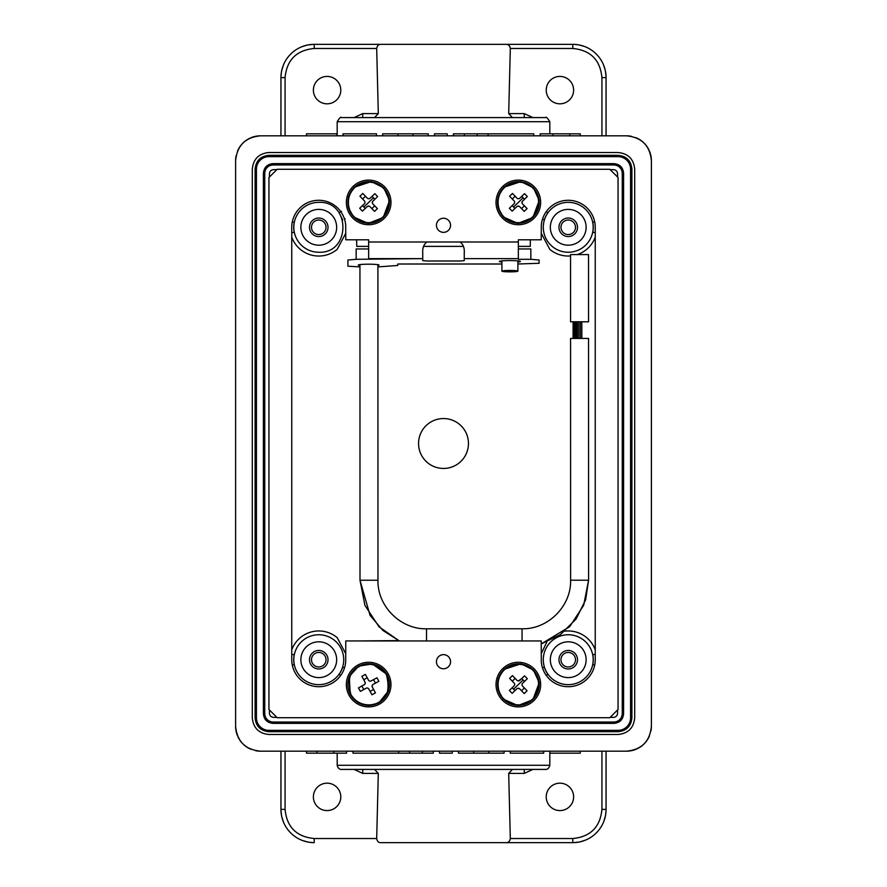 <?xml version="1.0" encoding="UTF-8"?>
<svg xmlns="http://www.w3.org/2000/svg" width="887" height="887" viewBox="0 0 887 887"><rect width="100%" height="100%" fill="white"/><g stroke="black" fill="none" stroke-linecap="round" stroke-linejoin="round"><path stroke-width="1.33" d="M336.872 133.826L336.872 135.822L336.872 133.826L306.458 133.826L306.458 135.822L306.458 133.826M382.652 135.822L382.652 133.826L428.299 133.826L428.299 135.822M413.02 133.826L413.02 135.822M397.93 133.826L397.93 135.822M453.423 133.826L453.423 135.822L453.423 133.826L533.741 133.826L533.741 135.822M477.162 133.826L477.162 135.822M464.378 133.826L464.378 135.822M549.862 753.174L549.862 751.178L549.862 753.174L580.275 753.174L580.275 751.178L580.275 753.174M504.082 751.178L504.082 753.174L458.446 753.174L458.446 751.178M473.713 753.174L473.713 751.178M488.804 753.174L488.804 751.178M433.311 753.174L433.311 751.178L433.311 753.174L352.993 753.174L352.993 751.178M409.572 753.174L409.572 751.178M422.356 753.174L422.356 751.178M418.553 443.5A24.947 24.947 0 0 1 455.973 421.89A24.947 24.947 0 0 1 455.973 465.11A24.947 24.947 0 0 1 418.553 443.5M574.31 44.383L578.435 44.838M579.278 44.993L584.766 46.579M585.52 46.878L586.872 47.477M596.308 54.096L597.339 55.16M603.526 64.884L605.222 70.217M605.422 71.126L606.043 76.526M606.054 135.822L606.054 77.612A33.262 33.262 0 0 0 572.791 44.35L314.209 44.35A33.262 33.262 0 0 0 280.946 77.612L280.946 135.822M606.054 77.612L601.929 77.612C600.211 59.906 590.498 50.193 572.791 48.475L572.791 44.35M572.791 48.475L510.313 48.475C509.825 45.636 508.406 44.261 506.033 44.35M280.979 76.094L281.423 71.969M281.578 71.126L283.175 65.638M283.474 64.884L284.073 63.531M290.692 54.096L291.756 53.076M301.48 46.878L306.813 45.182M307.722 44.993L313.122 44.372M512.442 117.594L508.694 113.603L524.261 113.603L532.943 117.594M354.057 117.594L362.739 113.603L362.728 117.594L524.261 117.594L524.261 113.603M354.501 117.594L343.158 117.594M423.576 246.386L463.424 246.386M518.341 246.386L530.249 246.386L530.359 239.8M356.641 239.8L356.751 246.386L368.659 246.386M443.5 117.594L354.501 117.594L443.5 117.594M362.739 113.603L378.305 113.603L374.558 117.594M340.785 90.119A13.704 13.704 0 0 0 320.229 78.256A13.704 13.704 0 0 0 320.229 101.983A13.704 13.704 0 0 0 340.785 90.119M378.305 113.603L376.687 48.475L314.209 48.475C296.513 50.204 286.8 59.917 285.071 77.612L285.071 135.822M380.966 44.35C378.594 44.261 377.175 45.636 376.687 48.475M510.313 48.475L508.694 113.603M573.623 90.119A13.704 13.704 0 0 0 553.067 78.256A13.704 13.704 0 0 0 553.067 101.983A13.704 13.704 0 0 0 573.623 90.119M374.558 769.406L378.305 773.397L376.687 838.525C377.152 841.353 378.572 842.728 380.966 842.65L572.791 842.65A33.262 33.262 0 0 0 606.054 809.387L606.054 751.178M380.966 842.65L506.033 842.65C508.406 842.739 509.825 841.364 510.313 838.525L572.791 838.525C590.487 836.796 600.2 827.083 601.929 809.387L601.929 751.178M312.69 842.617L308.565 842.162M307.722 842.007L302.234 840.421M301.48 840.122L300.128 839.523M290.692 832.904L289.661 831.84M283.474 822.116L281.778 816.783M281.578 815.874L280.957 810.474M285.071 751.178L285.071 809.387C286.789 827.094 296.502 836.807 314.209 838.525L376.687 838.525M280.946 751.178L280.946 809.387A33.262 33.262 0 0 0 314.209 842.65L314.209 838.525M398.596 640.614L356.74 640.946M532.499 769.406L354.501 769.406M362.739 769.406L362.739 773.397L354.057 769.406M340.785 796.881A13.704 13.704 0 0 0 320.229 785.017A13.704 13.704 0 0 0 320.229 808.744A13.704 13.704 0 0 0 340.785 796.881M606.021 810.906L605.577 815.031M605.422 815.874L603.825 821.362M603.526 822.116L602.927 823.469M596.308 832.904L595.244 833.924M585.52 840.122L580.187 841.818M579.278 842.007L573.878 842.628M524.261 769.406L524.261 773.397L508.694 773.397L512.442 769.406M508.694 773.397L510.313 838.525M532.943 769.406L524.261 773.397M573.623 796.881A13.704 13.704 0 0 0 553.067 785.017A13.704 13.704 0 0 0 553.067 808.744A13.704 13.704 0 0 0 573.623 796.881M255.633 750.701A24.88 24.88 0 0 0 260.49 751.178L626.51 751.178A24.88 24.88 0 0 0 636.034 749.282M637.043 748.839A24.88 24.88 0 0 0 644.106 743.894M644.86 743.095A24.88 24.88 0 0 0 649.495 735.822M650.914 731.154A24.88 24.88 0 0 0 651.391 726.298L651.391 160.702C649.916 145.59 641.623 137.297 626.51 135.822L260.49 135.822A24.88 24.88 0 0 0 250.966 137.718M651.391 160.702A24.88 24.88 0 0 0 649.495 151.178M649.051 150.169A24.88 24.88 0 0 0 644.106 143.106M643.308 142.352A24.88 24.88 0 0 0 636.034 137.718M631.367 136.299A24.88 24.88 0 0 0 626.51 135.822M249.957 138.161A24.88 24.88 0 0 0 242.894 143.106M242.14 143.905A24.88 24.88 0 0 0 237.505 151.178M236.086 155.846A24.88 24.88 0 0 0 235.609 160.702L235.609 726.298A24.88 24.88 0 0 0 237.505 735.822M260.49 135.822C245.377 137.297 237.084 145.59 235.609 160.702M237.949 736.831A24.88 24.88 0 0 0 242.894 743.894M243.692 744.648A24.88 24.88 0 0 0 250.966 749.282M235.609 726.298C237.084 741.41 245.377 749.703 260.49 751.178M346.562 753.174L346.562 751.178L346.562 753.174L306.458 753.174L306.458 751.178M316.859 753.174L316.859 751.178M333.789 753.174L333.789 751.178M439.497 753.174L439.497 751.178L439.497 753.174L452.281 753.174L452.281 751.178M543.709 753.174L543.709 751.178L543.709 753.174L510.236 753.174L510.236 751.178M626.51 751.178C641.623 749.703 649.916 741.41 651.391 726.298M252.307 169.151L252.307 717.849C253.294 727.95 258.838 733.494 268.938 734.48L618.062 734.48C628.162 733.494 633.706 727.95 634.693 717.849L634.693 169.151C633.706 159.05 628.162 153.506 618.062 152.52L268.938 152.52C258.838 153.506 253.294 159.05 252.307 169.151M631.899 169.151C631.078 160.747 626.466 156.134 618.062 155.314L618.062 156.644L268.938 156.644A12.507 12.507 0 0 0 256.432 169.151L255.101 169.151L255.101 717.849C255.922 726.253 260.534 730.866 268.938 731.686L618.062 731.686C626.466 730.866 631.078 726.253 631.899 717.849L631.899 169.151L630.568 169.151A12.507 12.507 0 0 0 618.062 156.644L268.938 156.644L268.938 155.314C260.534 156.134 255.922 160.747 255.101 169.151M255.101 717.849L256.432 717.849L256.432 169.151L256.432 717.849A12.507 12.507 0 0 0 268.938 730.356L618.062 730.356A12.507 12.507 0 0 0 630.568 717.849L630.568 169.151L630.568 717.849L631.899 717.849M268.938 731.686L268.938 730.356L618.062 730.356L618.062 731.686M264.747 713.791C265.235 718.803 267.985 721.552 272.996 722.04L614.004 722.04C619.015 721.552 621.765 718.803 622.253 713.791L622.253 173.209C621.765 168.197 619.015 165.448 614.004 164.96L272.996 164.96C267.985 165.448 265.235 168.197 264.747 173.209L264.747 713.791L263.417 713.791C263.993 719.601 267.187 722.794 272.996 723.371L614.004 723.371C619.813 722.794 623.007 719.601 623.583 713.791L623.583 173.209C623.007 167.399 619.813 164.206 614.004 163.629L614.004 164.96M264.936 715.51L265.346 716.862M266.222 718.492L268.107 720.432M271.278 165.148L269.925 165.559M268.295 166.434L266.355 168.319M622.064 171.49L621.654 170.138M620.778 168.508L618.893 166.568M615.722 721.852L617.075 721.441M618.705 720.566L620.645 718.681M586.13 659.706A17.895 17.895 0 0 1 559.287 675.207A17.895 17.895 0 0 1 559.287 644.206A17.895 17.895 0 0 1 586.13 659.706M543.287 659.706A24.947 24.947 0 0 1 580.708 638.097A24.947 24.947 0 0 1 580.708 681.316A24.947 24.947 0 0 1 543.287 659.706M336.661 227.294A17.895 17.895 0 0 1 309.818 242.794A17.895 17.895 0 0 1 309.818 211.793A17.895 17.895 0 0 1 336.661 227.294M318.766 252.241A24.947 24.947 0 0 1 293.819 227.294A24.947 24.947 0 0 1 318.766 202.347C350.953 200.806 350.953 253.782 318.766 252.241M291.756 232.483L294.273 232.483A25.036 25.036 0 0 1 294.273 222.105L292.255 222.105M291.756 237.139A28.75 28.75 0 0 0 337.193 249.358L345.775 233.237M344.489 219.078L345.087 218.779M342.704 219.965L339.022 212.581L340.808 211.694M341.495 211.35L339.022 212.581M292.255 664.895L294.273 664.895A25.036 25.036 0 0 1 294.273 654.517L291.756 654.517M318.766 677.601A17.895 17.895 0 0 1 300.87 659.706A17.895 17.895 0 0 1 318.766 641.811A17.895 17.895 0 0 1 336.661 659.706A17.895 17.895 0 0 1 318.766 677.601M293.819 659.706A24.947 24.947 0 0 1 331.239 638.097A24.947 24.947 0 0 1 331.239 681.316A24.947 24.947 0 0 1 293.819 659.706M340.808 675.306L339.022 674.419A25.036 25.036 0 0 0 342.704 667.035L344.489 667.922M291.756 649.861A28.75 28.75 0 0 1 337.193 637.642L345.775 653.763M542.511 667.922L544.296 667.035A25.036 25.036 0 0 0 547.978 674.419L546.192 675.306M586.13 227.294A17.895 17.895 0 0 1 559.287 242.794A17.895 17.895 0 0 1 559.287 211.793A17.895 17.895 0 0 1 586.13 227.294M543.287 227.294A24.947 24.947 0 0 1 580.708 205.684A24.947 24.947 0 0 1 580.708 248.903A24.947 24.947 0 0 1 543.287 227.294M541.225 233.237L549.807 249.358A28.75 28.75 0 0 0 570.563 255.944M577.293 254.58A28.75 28.75 0 0 0 595.244 237.139M594.745 222.105L592.727 222.105A25.036 25.036 0 0 1 592.727 232.483L595.244 232.483M546.192 211.694L547.978 212.581A25.036 25.036 0 0 0 544.296 219.965L542.511 219.078M595.244 654.517L592.727 654.517A25.036 25.036 0 0 1 592.727 664.895L594.745 664.895M595.244 649.861A28.75 28.75 0 0 0 564.842 631.156M541.225 653.763L546.835 641.955M617.574 709.955L617.574 713.237C617.33 715.742 615.955 717.117 613.449 717.361L610.167 717.361M276.833 717.361L273.551 717.361C271.045 717.117 269.67 715.742 269.426 713.237L269.426 709.955M269.426 177.045L269.426 173.763C269.67 171.258 271.045 169.883 273.551 169.639L276.833 169.639M610.167 169.639L613.449 169.639C615.944 169.894 617.319 171.269 617.574 173.763L617.574 177.045M540.172 133.826L540.172 135.822L540.172 133.826L580.275 133.826L580.275 135.822M569.875 133.826L569.875 135.822M552.945 133.826L552.945 135.822M447.236 133.826L447.236 135.822L447.236 133.826L434.453 133.826L434.453 135.822M343.025 133.826L343.025 135.822L343.025 133.826L376.498 133.826L376.498 135.822M312.18 230.365A7.262 7.262 0 0 0 321.837 233.88A7.262 7.262 0 0 0 325.352 224.223A7.262 7.262 0 0 0 315.694 220.708A7.262 7.262 0 0 0 312.18 230.365M327.159 223.38A9.258 9.258 0 0 0 311.182 221.983A9.258 9.258 0 0 0 317.956 236.519A9.258 9.258 0 0 0 327.159 223.38M313.743 664.951A7.262 7.262 0 0 0 324.01 664.729A7.262 7.262 0 0 0 323.788 654.462A7.262 7.262 0 0 0 313.521 654.684A7.262 7.262 0 0 0 313.743 664.951M325.174 653.02A9.258 9.258 0 0 0 309.774 657.5A9.258 9.258 0 0 0 321.36 668.598A9.258 9.258 0 0 0 325.174 653.02M562.225 231.374A7.262 7.262 0 0 0 572.315 233.303A7.262 7.262 0 0 0 574.244 223.214A7.262 7.262 0 0 0 564.154 221.284A7.262 7.262 0 0 0 562.225 231.374M575.896 222.083A9.258 9.258 0 0 0 559.897 223.258A9.258 9.258 0 0 0 568.911 236.53A9.258 9.258 0 0 0 575.896 222.083M563.212 664.951A7.262 7.262 0 0 0 573.479 664.729A7.262 7.262 0 0 0 573.257 654.462A7.262 7.262 0 0 0 562.99 654.684A7.262 7.262 0 0 0 563.212 664.951M574.643 653.02A9.258 9.258 0 0 0 559.242 657.5A9.258 9.258 0 0 0 570.829 668.598A9.258 9.258 0 0 0 574.643 653.02M268.938 709.467L277.188 717.716L609.812 717.716L618.062 709.467L618.062 177.533L609.812 169.284L277.188 169.284L268.938 177.533L268.938 709.467M518.341 180.105A22.308 22.308 0 0 1 537.666 213.567A22.308 22.308 0 0 1 499.015 213.567A22.308 22.308 0 0 1 518.341 180.105M390.967 684.587A22.308 22.308 0 0 1 357.505 703.912A22.308 22.308 0 0 1 357.505 665.261A22.308 22.308 0 0 1 390.967 684.587M450.552 661.702A7.052 7.052 0 0 1 439.974 667.811A7.052 7.052 0 0 1 439.974 655.593A7.052 7.052 0 0 1 450.552 661.702M518.341 662.279A22.308 22.308 0 0 1 537.666 695.741A22.308 22.308 0 0 1 499.015 695.741A22.308 22.308 0 0 1 518.341 662.279M518.341 241.996L518.341 239.8L541.225 239.8L541.303 225.298A27.009 27.009 0 0 1 569.232 200.307A27.009 27.009 0 0 1 595.244 227.294L595.244 659.706A27.009 27.009 0 0 1 569.232 686.693A27.009 27.009 0 0 1 541.303 661.702L541.225 640.946L345.775 640.946L345.697 661.702A27.009 27.009 0 0 1 317.768 686.693A27.009 27.009 0 0 1 291.756 659.706L291.756 227.294A27.009 27.009 0 0 1 317.768 200.307A27.009 27.009 0 0 1 345.697 225.298L345.775 239.8L368.659 239.8L368.659 241.996L518.341 241.996L518.341 259.303L530.847 259.303L530.847 248.959L518.341 248.959M377.906 265.512A10.378 0.909 180 0 0 379.037 265.102A10.378 0.909 180 0 0 368.659 264.193A10.378 0.909 180 0 0 358.281 265.102A10.378 0.909 180 0 0 359.945 265.59M368.659 248.959L356.153 248.959L356.153 259.303L347.904 260.013L347.904 266.189L359.945 266.909M426.869 241.996C423.742 244.446 422.367 248.094 422.744 252.961L422.744 258.627L422.744 252.961L422.744 258.627L356.153 259.303M460.131 241.996C463.258 244.446 464.633 248.094 464.256 252.961L464.256 260.645L460.131 261L426.869 261L422.744 260.645L422.744 258.627L368.659 258.627L368.659 241.996M501.909 262.075A10.511 0.92 -0 0 1 499.425 261.399A10.511 0.92 -0 0 1 509.892 260.567A10.511 0.92 -0 0 1 520.359 261.399A10.511 0.92 -0 0 1 517.875 262.075M377.906 266.909L397.797 265.457L397.797 264.004L501.909 264.004M517.875 264.004L539.096 263.284L539.096 260.013L530.847 259.303M464.256 258.627L518.341 258.627M368.659 180.105A22.308 22.308 0 0 1 387.985 213.567A22.308 22.308 0 0 1 349.334 213.567A22.308 22.308 0 0 1 368.659 180.105M450.552 225.298A7.052 7.052 0 0 1 439.974 231.407A7.052 7.052 0 0 1 439.974 219.189A7.052 7.052 0 0 1 450.552 225.298M501.909 271.156A7.983 0.699 180 0 0 509.892 271.854A7.983 0.699 180 0 0 517.875 271.156A7.983 0.699 180 0 0 509.892 270.457A7.983 0.699 180 0 0 501.909 271.156L501.909 260.878M515.879 271.156L503.905 271.156L515.879 271.156M359.945 264.603L360 580.242L370.034 615.367L382.851 630.413L399.327 640.946L378.971 626.754L364.923 605.355L360 580.242L377.962 580.242L377.906 264.681M570.618 580.209L588.58 580.209L583.668 605.311L569.642 626.699L541.225 643.918L560.462 634.538L576.073 619.037L585.62 599.845L588.58 580.209L588.536 338.424L570.574 338.424L570.618 580.209C571.306 606.154 548.011 629.448 522.066 628.783L522.055 640.946M588.536 321.793L588.524 254.58L570.563 254.58L570.574 321.793L588.536 321.793L578.767 321.793L578.767 338.424M578.767 321.793L575.985 321.793L575.985 338.424M575.985 321.793L574.155 321.793L574.155 338.424L574.155 321.793L570.574 321.793M581.761 321.793L583.103 321.793L581.761 321.793L581.772 338.424M580.298 321.793L580.298 338.424M577.304 321.793L577.304 338.424M574.61 338.424L574.909 321.793L574.144 321.793M573.767 321.793L573.091 321.793L573.091 338.424M584.178 321.793L583.081 321.793L584.178 321.793M581.817 321.793L581.828 338.424M388.905 207.248A20.822 20.822 0 0 0 351.651 190.417A20.822 20.822 0 0 0 360.089 221.384A20.822 20.822 0 0 0 388.905 207.248M369.857 198.433L374.857 193.676L377.629 196.548L372.673 201.36L374.835 199.231L372.063 196.36L369.901 198.444A4.158 4.158 0 0 0 369.857 198.433L368.693 198.766M372.307 202.48L372.917 201.083A1.996 1.996 0 0 0 372.862 203.899L372.396 203.112M372.629 203.655L374.713 205.817L371.841 208.589L369.746 206.416L374.525 211.383L377.396 208.611L372.629 203.655A4.158 4.158 0 0 0 372.64 203.611M369.291 206.205L367.462 206.394A4.158 4.158 0 0 0 367.462 206.394L367.174 206.616A1.996 1.996 0 0 1 369.99 206.671L369.713 206.427A4.158 4.158 0 0 0 369.746 206.416M367.418 206.383L365.256 208.467L362.484 205.596L364.657 203.5L359.69 208.279L362.461 211.15L367.418 206.383M369.901 198.444L370.145 198.211A1.996 1.996 0 0 1 367.329 198.156L362.794 193.444L359.922 196.215L364.69 201.172A4.158 4.158 0 0 0 364.679 201.216L364.457 200.928A1.996 1.996 0 0 1 364.402 203.744L364.646 203.467A4.158 4.158 0 0 0 364.657 203.5M364.69 201.172L362.606 199.01L365.477 196.238M538.586 207.248A20.822 20.822 0 0 0 501.332 190.417A20.822 20.822 0 0 0 509.77 221.384A20.822 20.822 0 0 0 538.586 207.248M519.538 198.433L524.539 193.676L527.31 196.548L522.354 201.36L524.516 199.231L521.744 196.36L519.582 198.444A4.158 4.158 0 0 0 519.538 198.433L518.374 198.766M521.988 202.48L522.598 201.083A1.996 1.996 0 0 0 522.543 203.899L522.077 203.112M522.31 203.655L524.394 205.817L521.523 208.589L519.427 206.416L524.206 211.383L527.078 208.611L522.31 203.655A4.158 4.158 0 0 0 522.321 203.611M518.973 206.205L517.143 206.394A4.158 4.158 0 0 0 517.143 206.394L516.855 206.616A1.996 1.996 0 0 1 519.671 206.671L519.394 206.427A4.158 4.158 0 0 0 519.427 206.416M517.099 206.383L514.937 208.467L512.165 205.596L514.338 203.5L509.371 208.279L512.143 211.15L517.099 206.383M519.582 198.444L519.826 198.211A1.996 1.996 0 0 1 517.01 198.156L512.475 193.444L509.604 196.215L514.371 201.172A4.158 4.158 0 0 0 514.36 201.216L514.138 200.928A1.996 1.996 0 0 1 514.083 203.744L514.327 203.467A4.158 4.158 0 0 0 514.338 203.5M514.371 201.172L512.287 199.01L515.159 196.238M378.649 666.325A20.822 20.822 0 0 0 352.605 697.847A20.822 20.822 0 0 0 384.714 697.847A20.822 20.822 0 0 0 378.649 666.325M370.866 681.072L373.538 679.642L375.456 683.145L372.817 684.587L378.849 681.283L376.942 677.79L371.198 680.917A1.996 1.996 0 0 1 368.493 680.129L368.704 680.429M372.163 685.618L372.329 687.126A1.996 1.996 0 0 1 373.117 684.42L372.817 684.631M372.163 686.826L373.604 689.465L370.101 691.383L368.659 688.744L371.963 694.776L375.456 692.869L372.163 686.826M365.156 683.555L364.989 682.048A1.996 1.996 0 0 1 364.202 684.753L358.47 687.891L360.377 691.383L366.12 688.257A1.996 1.996 0 0 1 368.826 689.044L368.615 688.744M366.42 688.09L363.781 689.532L361.863 686.028M368.493 680.129L365.355 674.397L361.863 676.304L365.156 682.347L363.714 679.708L367.218 677.79L368.493 680.129M538.586 689.421A20.822 20.822 0 0 0 501.332 672.59A20.822 20.822 0 0 0 509.77 703.557A20.822 20.822 0 0 0 538.586 689.421M517.742 680.806L517.01 680.329A1.996 1.996 0 0 0 519.826 680.384L519.582 680.617A4.158 4.158 0 0 0 519.538 680.606L524.539 675.85L527.31 678.721L522.354 683.533A4.158 4.158 0 0 0 522.343 683.5L524.516 681.404L521.744 678.533L518.374 680.939M522.343 683.5L522.598 683.256A1.996 1.996 0 0 0 522.543 686.072L522.077 685.285M521.988 684.609L522.354 683.533M522.31 685.828L524.394 687.99L521.523 690.762L519.427 688.589L524.206 693.556L527.078 690.785L522.31 685.828A4.158 4.158 0 0 0 522.321 685.784M514.327 685.64A4.158 4.158 0 0 0 514.338 685.673L512.165 687.769L514.937 690.64L517.099 688.556A4.158 4.158 0 0 0 517.143 688.567L516.855 688.789A1.996 1.996 0 0 1 519.671 688.844L519.394 688.6A4.158 4.158 0 0 0 519.427 688.589M517.143 688.567L518.973 688.379M517.01 680.329L512.475 675.617L509.604 678.389L514.371 683.345A4.158 4.158 0 0 0 514.36 683.389L514.138 683.101A1.996 1.996 0 0 1 514.083 685.917L509.371 690.452L512.143 693.324L517.099 688.556M514.371 683.345L512.287 681.183L515.159 678.411M280.946 77.612L285.071 77.612M337.193 121.719L549.807 121.719C547.445 117.871 546.07 116.496 545.682 117.594L341.318 117.594C340.93 116.496 339.555 117.871 337.193 121.719L337.193 135.822M314.209 48.475L314.209 44.35M601.929 135.822L601.929 77.612M631.899 180.194L630.568 181.525M630.568 705.475L631.899 706.806M255.101 706.806L256.432 705.475M256.432 181.525L255.101 180.194M285.071 809.387L280.946 809.387A33.262 33.262 0 0 0 314.209 842.65M378.305 773.397L362.739 773.397M549.807 765.281L337.193 765.281C338.302 770.226 342.315 769.439 341.318 769.406L545.682 769.406C544.685 769.439 548.698 770.226 549.807 765.281L549.807 751.178M601.929 809.387L606.054 809.387M572.791 838.525L572.791 842.65M618.062 155.314L268.938 155.314M272.996 722.04L272.996 723.371M264.747 173.209L263.417 173.209L263.417 713.791M272.996 164.96L272.996 163.629C267.187 164.206 263.993 167.399 263.417 173.209M614.004 163.629L272.996 163.629M622.253 173.209L623.583 173.209M622.253 713.791L623.583 713.791M614.004 722.04L614.004 723.371M426.525 640.946L426.536 628.794C400.591 629.482 377.297 606.187 377.962 580.242M522.088 637.764L522.088 640.946M383.295 188.321C387.996 192.035 393.385 206.416 382.752 217.049C371.731 227.272 357.561 221.351 354.024 216.506C349.323 212.791 343.934 198.411 354.567 187.778C365.588 177.555 379.758 183.476 383.295 188.321M373.405 197.834L363.914 206.993M532.976 188.321C537.677 192.035 543.066 206.416 532.433 217.049C521.412 227.272 507.242 221.351 503.705 216.506C499.004 212.791 493.615 198.411 504.248 187.778C515.269 177.555 529.439 183.476 532.976 188.321M523.086 197.834L513.595 206.993M358.913 666.769C363.737 663.199 379.026 661.78 386.477 674.841C390.08 689.62 387.386 698.812 378.405 702.404C373.582 705.974 358.293 707.394 350.842 694.333C347.238 679.553 349.933 670.361 358.913 666.769M532.976 670.494C537.677 674.209 543.066 688.589 532.433 699.222C521.412 709.445 507.242 703.524 503.705 698.679C499.004 694.964 493.615 680.584 504.248 669.951C515.269 659.728 529.439 665.649 532.976 670.494M523.086 680.007L513.595 689.166M488.105 133.826L488.105 135.822M398.629 753.174L398.629 751.178M549.807 133.826L549.807 121.719M337.193 753.174L337.193 765.281M517.875 271.156L517.875 260.878M426.536 628.794L522.066 628.783M577.237 338.424L577.237 321.793M383.772 187.867L389.548 200.506L383.206 217.526L368.26 223.391L353.547 216.96L348.314 207.547L348.491 196.648L354.113 187.301L371.343 181.613L383.772 187.867M533.453 187.867L539.229 200.506L532.887 217.526L517.941 223.391L503.228 216.96L497.995 207.547L498.172 196.648L503.794 187.301L521.024 181.613L533.453 187.867M358.592 666.181L372.318 663.931L387.065 674.519L388.794 690.485L378.727 702.992L368.26 705.564L357.794 702.526L350.254 694.654L349.29 676.526L358.592 666.181M533.453 670.04L539.229 682.68L532.887 699.699L517.941 705.564L503.228 699.133L497.995 689.72L498.172 678.821L503.794 669.474L521.024 663.786L533.453 670.04"/></g></svg>
